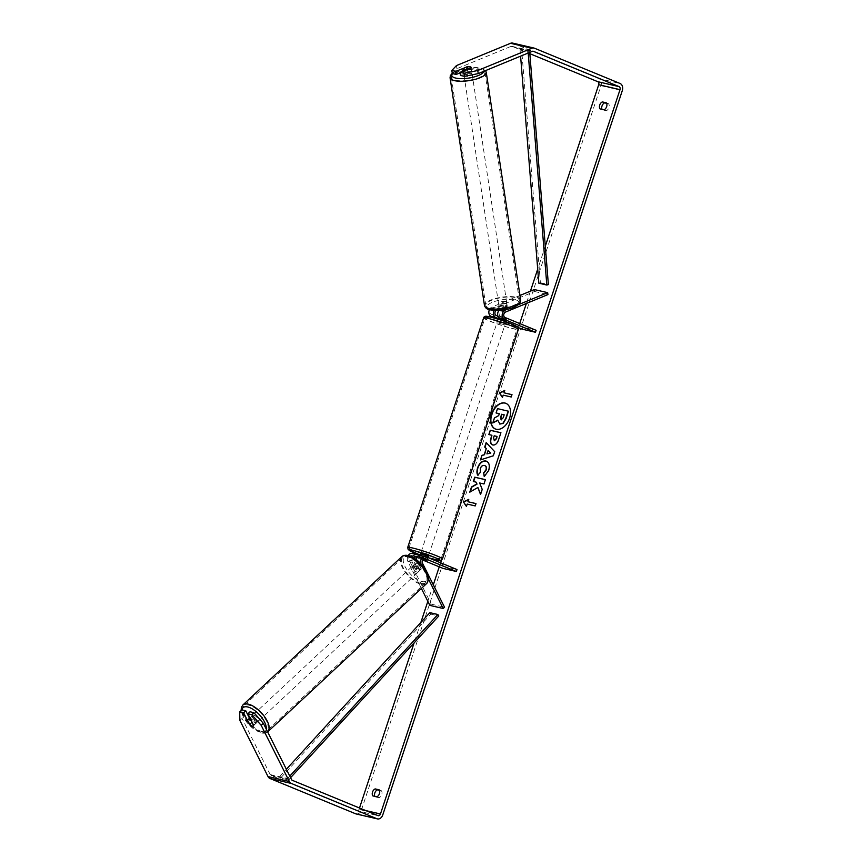 <?xml version="1.0" encoding="UTF-8"?>
<svg xmlns="http://www.w3.org/2000/svg" width="862" height="862" viewBox="0 0 862 862"><rect width="100%" height="100%" fill="white"/><g stroke="black" fill="none" stroke-linecap="round" stroke-linejoin="round"><path stroke-width="0.65" stroke-dasharray="4.31 3.23" d="M497.913 316.138L506.824 319.112L500.488 316.44A2.877 2.144 -76.9 0 1 499.206 313.746A2.877 2.144 -76.9 0 1 500.973 311.01L507.427 308.348A4.116 1.282 -8.6 0 0 507.513 308.003A4.116 1.282 -8.6 0 0 506.522 307.357A4.116 1.282 -8.6 0 0 503.16 307.368L502.869 305.439L496.426 308.09A4.935 3.685 103.1 0 0 494.088 310.395M499.012 310.363A4.935 3.685 -76.9 0 1 500.682 309.081L507.136 306.419A4.116 1.282 -8.6 0 0 507.222 306.075A4.116 1.282 -8.6 0 0 506.231 305.417A4.116 1.282 -8.6 0 0 502.869 305.439M534.332 289.557L534.623 291.485L492.18 308.973A2.877 2.144 103.1 0 0 490.413 311.71A2.877 2.144 103.1 0 0 491.696 314.393L522.803 327.215L536.121 330.308M519.958 295.472L491.89 307.044A4.935 3.685 103.1 0 0 489.39 309.695M522.167 329.165L522.803 327.215M498.355 318.541L506.177 321.063L506.824 319.112L499.023 316.537L506.824 319.102L506.177 321.041L506.824 319.112M497.633 319.048L518.094 327.485M518.234 304.76L507.74 309.092M534.623 291.485L547.941 294.578M503.16 307.368L496.717 310.018A2.877 2.144 103.1 0 0 496.038 310.449M506.759 319.026L506.123 320.966M502.503 318.035L501.856 319.985M507.427 308.348L507.136 306.419M423.662 558.835L420.721 557.617A2.877 2.144 103.1 0 0 420.473 557.542A2.877 2.144 103.1 0 0 418.102 558.888A2.877 2.144 103.1 0 0 417.93 562.099L421.292 568.801L419.945 570.051A4.116 1.832 47 0 1 419.654 570.644A4.116 1.832 47 0 1 418.447 570.838A4.116 1.832 47 0 1 415.678 569.071L412.327 562.369A4.935 3.685 -76.9 0 1 412.456 557.143M421.292 568.801A4.116 1.832 47 0 1 421.001 569.394A4.116 1.832 47 0 1 419.794 569.588A4.116 1.832 47 0 1 417.025 567.81L413.674 561.119A2.877 2.144 -76.9 0 1 413.825 557.919M428.489 579.113L421.119 564.405A4.935 3.685 -76.9 0 1 420.839 563.705M416.227 559.557A4.935 3.685 103.1 0 0 416.594 563.36L419.945 570.051M421.378 588.444L407.801 561.324A4.935 3.685 -76.9 0 1 408.243 555.516M412.144 553.501A4.935 3.685 -76.9 0 1 412.575 553.641L443.682 566.463L443.046 568.403M429.879 605.404L431.226 604.143L409.148 560.063A2.877 2.144 -76.9 0 1 409.31 556.852A2.877 2.144 -76.9 0 1 411.68 555.505A2.877 2.144 -76.9 0 1 411.928 555.581L414.87 556.798M416.971 557.66L422.606 559.988M417.413 557.024L423.059 559.33L419.255 557.736L419.999 555.484L419.255 557.714L423.608 558.867M443.682 566.463L457 569.556M419.363 555.624L427.703 558.361L421.367 555.678L425.893 556.723M431.226 604.143L444.544 607.236M427.002 560.214L427.638 558.264M422.736 559.222L423.382 557.272M417.025 567.81L415.678 569.071M252.437 716.408A4.116 1.832 47 0 1 256.133 719.274A4.116 1.832 47 0 1 256.844 722.615A4.116 1.832 47 0 1 255.648 722.798A4.116 1.832 47 0 1 251.952 719.932A4.116 1.832 47 0 1 251.241 716.602A4.116 1.832 47 0 1 252.437 716.408M253.547 725.588L255.971 723.326A4.116 1.832 47 0 0 253.687 718.757L251.424 720.869M416.594 563.198A4.116 1.832 47 0 1 418.921 564.535L417.305 566.043A4.116 1.832 47 0 1 419.589 570.612L421.206 569.103A4.116 1.832 47 0 1 421.001 569.394A4.116 1.832 47 0 1 419.794 569.588A4.116 1.832 47 0 1 417.477 568.241L415.861 569.739A4.116 1.832 47 0 1 413.577 565.181L415.193 563.673A4.116 1.832 47 0 1 415.398 563.382A4.116 1.832 47 0 1 416.594 563.198M413.911 565.709A4.116 1.832 47 0 1 417.596 568.575A4.116 1.832 47 0 1 418.307 571.905A4.116 1.832 47 0 1 417.111 572.099A4.116 1.832 47 0 1 413.415 569.232A4.116 1.832 47 0 1 412.704 565.892A4.116 1.832 47 0 1 413.911 565.709M421.206 569.103L418.921 564.535M415.193 563.673L417.477 568.241M247.534 720.158L249.958 717.895A4.116 1.832 47 0 0 252.243 722.464L249.818 724.716M252.243 722.464L249.958 717.895M253.687 718.757L255.971 723.326M417.305 566.043L419.589 570.612M415.861 569.739L413.577 565.181M412.564 566.959A4.116 1.832 47 0 1 416.249 569.825A4.116 1.832 47 0 1 416.971 573.165A4.116 1.832 47 0 1 415.764 573.349A4.116 1.832 47 0 1 412.068 570.482A4.116 1.832 47 0 1 411.357 567.153A4.116 1.832 47 0 1 412.564 566.959M253.784 715.158A4.116 1.832 47 0 1 257.479 718.024A4.116 1.832 47 0 1 258.191 721.354A4.116 1.832 47 0 1 256.984 721.548A4.116 1.832 47 0 1 253.299 718.682A4.116 1.832 47 0 1 252.588 715.341A4.116 1.832 47 0 1 253.784 715.158M261.994 731.547A16.981 7.553 47 0 1 246.758 719.705A16.981 7.553 47 0 1 243.806 705.935A16.981 7.553 47 0 1 248.773 705.148A16.981 7.553 47 0 1 264.02 716.99A16.981 7.553 47 0 1 266.972 730.76A16.981 7.553 47 0 1 261.994 731.547M420.775 583.348A16.981 7.553 47 0 1 405.528 571.517A16.981 7.553 47 0 1 402.576 557.746A16.981 7.553 47 0 1 407.554 556.96A16.981 7.553 47 0 1 422.789 568.791A16.981 7.553 47 0 1 425.742 582.572A16.981 7.553 47 0 1 420.775 583.348M495.434 429.007A13.867 9.159 -67.6 0 0 495.575 429.071A13.867 9.159 -67.6 0 0 509.841 418.339A13.867 9.159 -67.6 0 0 506.145 403.438A13.867 9.159 -67.6 0 0 505.994 403.373M376.791 796.811L379.064 797.749A4.116 2.715 -67.6 0 0 381.726 794.602A4.116 2.715 -67.6 0 0 381.381 790.745L379.409 790.292M603.982 109.819L606.266 110.756L602.355 109.851A4.116 2.715 112.4 0 1 602.042 109.366M606.611 103.3L608.583 103.752A4.116 2.715 112.4 0 1 608.928 107.61A4.116 2.715 112.4 0 1 606.266 110.756M460.082 72.85L467.29 69.887L466.838 66.956M467.29 69.887A4.116 1.282 171.4 0 1 470.652 69.876A4.116 1.282 171.4 0 1 471.633 70.522A4.116 1.282 171.4 0 1 471.546 70.878L460.47 75.436M545.301 246.198L537.705 269.159M530.432 291.162L526.359 303.467M519.721 323.552L518.374 327.603M518.288 327.862L441.484 560.117M440.601 562.789L439.254 566.851M433.317 584.813L427.843 601.342M420.85 622.504L414.094 642.923M359.497 808.006L359.152 809.052A2.467 1.843 -76.9 0 1 356.879 810.754A2.467 1.843 -76.9 0 1 356.663 810.679L271.013 775.38A2.467 1.843 -76.9 0 1 270.172 774.55L242.039 718.391L241.856 709.879A16.238 7.23 47 0 0 247.329 722.916A16.238 7.23 47 0 0 260.367 732.226A16.238 7.23 47 0 0 266.25 729.123M512.642 43.1A5.754 4.299 -76.9 0 1 513.138 43.262L598.788 78.561A5.754 4.299 -76.9 0 1 600.986 85.661L361.437 810A5.754 4.299 -76.9 0 1 356.135 813.954M374.841 796.359A4.116 2.715 -67.6 0 0 375.153 796.844L379.064 797.749M249.495 718.229L251.521 722.281A4.116 1.832 -133 0 0 255.497 723.864A4.116 1.832 -133 0 0 255.788 723.272L250.023 711.775M452.302 73.539L456.914 68.669L510.983 46.386A2.467 1.843 -76.9 0 1 511.899 46.3A2.467 1.843 -76.9 0 1 512.103 46.376L529.828 53.681M456.914 68.669L456.451 65.577M239.884 720.395L242.039 718.391M471.546 70.878L471.083 67.786M600.071 108.914L602.355 109.851M606.298 102.815L608.583 103.752M255.788 723.272L253.633 725.287M251.521 722.281L249.538 724.145M372.869 795.906L375.153 796.844M379.097 789.807L381.381 790.745M496.361 413.07L497.794 408.75L508.472 411.228M494.411 417.995L498.969 415.721L499.292 413.749M494.691 418.113L493.042 423.102M500.219 424.212L497.708 420.408M469.025 499.507L468.249 501.846M467.193 504.065L475.468 506.037L476.244 503.699M467.473 504.173L466.417 506.393M512.265 394.774L511.209 396.994M502.514 397.263L503.494 395.259L511.489 397.113M504.27 392.921L504.658 390.766M488.366 450.557L487.213 454.026M486.459 442.712L494.669 451.656M494.95 451.774L493.301 455.782M493.581 455.901L480.457 459.899M497.299 436.571L494.195 435.795M494.476 435.913L493.807 437.961L494.368 440.751M500.897 432.767L499.001 439.501C497.568 443.607 495.607 445.471 493.118 445.104L492.461 444.878M492.17 435.375L488.84 434.556M470.189 491.933L478.151 487.601M473.313 481.492L476.352 482.257M480.791 494.551L482.483 489.444L479.929 483.086L484.25 484.088L485.381 479.703M486.114 461.116C489.39 462.28 490.327 465.448 488.937 470.598L484.25 476.567M484.886 465.62L484.638 465.555C482.849 465.297 481.492 466.32 480.565 468.616L480.414 472.301M480.705 472.419L477.763 475.188M501.468 419.826L503.537 417.79L504.173 414.891M470.943 71.805A4.116 1.282 -8.6 0 0 466.353 72.074A4.116 1.282 -8.6 0 0 463.799 73.69A4.116 1.282 -8.6 0 0 464.79 74.337A4.116 1.282 -8.6 0 0 469.37 74.067A4.116 1.282 -8.6 0 0 471.923 72.462A4.116 1.282 -8.6 0 0 470.943 71.805M463.045 68.529L463.573 71.999A4.116 1.282 -8.6 0 1 467.958 70.188L467.441 66.719M499.389 309.092A4.116 1.282 -8.6 0 0 499.378 309.232A4.116 1.282 -8.6 0 0 500.369 309.889A4.116 1.282 -8.6 0 0 503.117 309.954L502.761 307.637A4.116 1.282 -8.6 0 0 507.158 305.827L507.513 308.143A4.116 1.282 -8.6 0 0 507.513 308.003A4.116 1.282 -8.6 0 0 506.522 307.357A4.116 1.282 -8.6 0 0 503.774 307.281L503.43 304.965A4.116 1.282 -8.6 0 0 499.033 306.775L499.389 309.092L503.774 307.281M505.94 303.489A4.116 1.282 -8.6 0 0 501.35 303.758A4.116 1.282 -8.6 0 0 498.796 305.374A4.116 1.282 -8.6 0 0 499.788 306.021A4.116 1.282 -8.6 0 0 504.378 305.751A4.116 1.282 -8.6 0 0 506.931 304.146A4.116 1.282 -8.6 0 0 505.94 303.489M507.513 308.143L503.117 309.954M471.169 67.581L471.686 71.05A4.116 1.282 -8.6 0 1 467.301 72.861L466.795 69.553M467.958 70.188L463.573 71.999M467.301 72.861L471.686 71.05M502.761 307.637L507.158 305.827M503.43 304.965L499.033 306.775M505.649 301.56A4.116 1.282 -8.6 0 0 501.059 301.829A4.116 1.282 -8.6 0 0 498.505 303.446A4.116 1.282 -8.6 0 0 499.497 304.092A4.116 1.282 -8.6 0 0 504.087 303.823A4.116 1.282 -8.6 0 0 506.64 302.217A4.116 1.282 -8.6 0 0 505.649 301.56M471.234 73.733A4.116 1.282 -8.6 0 0 466.644 74.003A4.116 1.282 -8.6 0 0 464.09 75.619A4.116 1.282 -8.6 0 0 465.081 76.265A4.116 1.282 -8.6 0 0 469.661 76.007A4.116 1.282 -8.6 0 0 472.214 74.391A4.116 1.282 -8.6 0 0 471.234 73.733M455.448 80.241A16.981 5.301 -8.6 0 0 474.391 79.132A16.981 5.301 -8.6 0 0 484.94 72.462A16.981 5.301 -8.6 0 0 480.856 69.768A16.981 5.301 -8.6 0 0 461.913 70.878A16.981 5.301 -8.6 0 0 451.365 77.537A16.981 5.301 -8.6 0 0 455.448 80.241M489.864 308.057A16.981 5.301 -8.6 0 0 508.817 306.947A16.981 5.301 -8.6 0 0 519.355 300.288A16.981 5.301 -8.6 0 0 515.271 297.595A16.981 5.301 -8.6 0 0 496.329 298.705A16.981 5.301 -8.6 0 0 485.78 305.363A16.981 5.301 -8.6 0 0 489.864 308.057M498.969 321.095L505.541 323.002L498.969 321.095M502.115 319.317L502.751 317.421M499.486 319.543L502.32 320.567L499.486 319.543M422.983 558.598L423.748 556.27L427.832 557.951L427.056 560.278L427.703 558.361M428.349 556.41L420.537 553.824M424.104 557.089L420.02 555.408L424.104 557.089L423.328 559.416M502.32 320.567L503.096 318.229M501.975 319.748L506.048 321.429M423.748 556.27L427.832 557.951M422.423 552.553L428.985 554.471L422.423 552.553M498.322 323.045L504.895 324.952L498.322 323.045M511.996 326.213A16.981 1.379 18.3 0 1 517.114 328.993A16.981 1.379 18.3 0 1 507.222 327.043A16.981 1.379 18.3 0 1 489.993 321.106A16.981 1.379 18.3 0 1 484.875 318.326A16.981 1.379 18.3 0 1 494.766 320.276A16.981 1.379 18.3 0 1 511.996 326.213M436.086 555.731A16.981 1.379 18.3 0 1 441.204 558.501A16.981 1.379 18.3 0 1 431.312 556.561A16.981 1.379 18.3 0 1 414.083 550.624A16.981 1.379 18.3 0 1 408.965 547.844A16.981 1.379 18.3 0 1 418.857 549.794A16.981 1.379 18.3 0 1 436.086 555.731M538.836 283.189L540.388 282.725L521.618 49.091L529.613 50.944L529.731 52.388M540.388 282.725L548.383 284.579M521.618 49.091L520.066 49.565L528.061 51.418L528.19 53.024M520.066 49.565L520.594 56.159M529.613 50.944L528.061 51.418M429.869 612.656L430.784 614.132L280.527 778.095L288.522 779.948L290.58 777.696M430.784 614.132L438.78 615.985M280.527 778.095L279.611 776.619L287.606 778.472L289.783 776.102M279.611 776.619L286.356 769.26M288.522 779.948L287.606 778.472M500.682 309.081L503.925 309.835M500.488 316.44L505.013 317.485M500.973 311.01L505.509 312.066M491.696 314.393L496.221 315.449M491.89 307.044L496.426 308.09M492.18 308.973L496.717 310.018M416.594 563.36L421.119 564.405M417.93 562.099L422.466 563.155M420.721 557.617L424.74 558.554M411.928 555.581L415.947 556.518M412.575 553.641L417.1 554.686M407.801 561.324L412.327 562.369M409.148 560.063L413.674 561.119M242.901 704.976A18.296 8.146 -133 0 0 246.09 719.813A18.296 8.146 -133 0 0 262.511 732.571A18.296 8.146 -133 0 0 267.866 731.719C266.563 733.12 264.354 733.53 261.24 732.969L248.17 724.209L241.091 710.59M426.647 583.531A18.296 8.146 47 0 1 421.281 584.371A18.296 8.146 47 0 1 404.86 571.625A18.296 8.146 47 0 1 401.681 556.787M421.83 581.516A16.238 7.23 -133 0 0 426.033 571.344A16.238 7.23 -133 0 0 409.181 556.281A16.238 7.23 -133 0 0 404.989 566.463A16.238 7.23 -133 0 0 421.83 581.516M359.152 809.052L365.747 810.582M361.437 810L382.75 814.946M600.986 85.661L622.299 90.607M270.172 774.55L291.485 779.496M271.013 775.38L292.326 780.326M356.663 810.679L377.976 815.624M512.103 46.376L532.985 51.214M510.983 46.386L532.296 51.332M513.138 43.262L534.451 48.207M598.788 78.561L620.101 83.506M450.061 77.731A18.296 5.711 171.4 0 1 461.429 70.555A18.296 5.711 171.4 0 1 481.847 69.359A18.296 5.711 171.4 0 1 486.243 72.268M483.894 71.277A16.238 5.075 -8.6 0 0 480.015 68.066A16.238 5.075 -8.6 0 0 464.629 68.497A16.238 5.075 -8.6 0 0 452.55 73.604M520.659 300.095A18.296 5.711 -8.6 0 0 516.263 297.185A18.296 5.711 -8.6 0 0 495.844 298.381A18.296 5.711 -8.6 0 0 484.487 305.557M490.715 309.76A16.238 5.075 171.4 0 1 492.342 302.314A16.238 5.075 171.4 0 1 515.013 299.75A16.238 5.075 171.4 0 1 513.386 307.195A16.238 5.075 171.4 0 1 490.715 309.76M483.625 317.916A18.296 1.487 -161.7 0 0 489.131 320.912A18.296 1.487 -161.7 0 0 507.696 327.301A18.296 1.487 -161.7 0 0 518.364 329.403M512.157 324.155A16.238 1.315 18.3 0 1 512.912 326.364A16.238 1.315 18.3 0 1 491.114 319.274A16.238 1.315 18.3 0 1 490.209 318.897M442.454 558.921A18.296 1.487 18.3 0 1 431.797 556.82A18.296 1.487 18.3 0 1 413.232 550.419A18.296 1.487 18.3 0 1 407.715 547.435M428.446 557.779L420.139 555.042A16.238 1.315 -161.7 0 0 428.371 557.757M506.931 304.146L507.222 306.075M418.307 571.905L419.654 570.644M420.473 557.542L424.998 558.598M411.68 555.505L416.206 556.55M256.844 722.615L255.497 723.864M415.398 563.382L412.704 565.892M251.241 716.602L249.905 717.841M416.971 573.165L258.191 721.354M402.576 557.746L243.806 705.935M425.742 582.572L266.972 730.76M411.357 567.153L252.588 715.341M356.879 810.754L378.192 815.7M511.899 46.3L533.201 51.246M471.633 70.522L471.923 72.462M452.259 73.248L459.866 69.585L473.357 67.387L480.77 67.99L485.543 70.598M463.799 73.69L463.39 70.953M499.378 309.232L498.796 305.374M498.505 303.446L464.09 75.619M519.355 300.288L484.94 72.462M485.78 305.363L451.365 77.537M506.64 302.217L472.214 74.391M497.73 320.427L498.128 319.209M427.056 560.3L427.961 557.585M505.541 323.002L505.94 321.785M421.184 551.885L497.083 322.366M441.204 558.501L517.114 328.993M408.965 547.844L484.875 318.326M428.985 554.471L504.895 324.952"/><path stroke-width="1.29" d="M505.94 321.785L506.123 320.966L499.841 318.38A4.935 3.685 -76.9 0 1 499.012 310.363M507.74 309.092L505.218 310.126A4.935 3.685 103.1 0 0 502.18 314.824A4.935 3.685 103.1 0 0 504.367 319.436L535.485 332.258L536.121 330.308L505.013 317.485A2.877 2.144 103.1 0 1 503.742 314.792A2.877 2.144 103.1 0 1 505.509 312.066L547.941 294.578L547.65 292.638L518.234 304.76M489.39 309.695A4.935 3.685 103.1 0 0 491.049 316.343L497.633 319.048M547.65 292.638L534.332 289.557L519.958 295.472M496.038 310.449A2.877 2.144 103.1 0 0 494.928 313.218A2.877 2.144 103.1 0 0 496.221 315.449L497.913 316.138M518.094 327.485L522.167 329.165L535.485 332.258M494.088 310.395A4.935 3.685 103.1 0 0 495.575 317.388L498.355 318.541M420.839 563.705A4.935 3.685 -76.9 0 1 421.615 558.544A4.935 3.685 -76.9 0 1 425.462 556.593A4.935 3.685 -76.9 0 1 425.893 556.723L457 569.556L456.364 571.495L425.246 558.673A2.877 2.144 -76.9 0 0 424.998 558.598A2.877 2.144 -76.9 0 0 422.628 559.934A2.877 2.144 -76.9 0 0 422.466 563.155L444.544 607.236L443.197 608.486L428.489 579.113M421.367 555.678A4.935 3.685 103.1 0 0 420.936 555.537A4.935 3.685 103.1 0 0 416.227 559.557M408.243 555.516A4.935 3.685 -76.9 0 1 412.144 553.501L416.669 554.546A4.935 3.685 -76.9 0 1 417.1 554.686L419.363 555.624M443.197 608.486L429.879 605.404L421.378 588.444M414.87 556.798L416.971 557.66M422.606 559.988L443.046 568.403L456.364 571.495M423.608 558.867L427.056 560.3L423.07 559.309L427.056 560.3L423.662 558.835M413.825 557.919A2.877 2.144 -76.9 0 1 416.206 556.55A2.877 2.144 -76.9 0 1 416.454 556.636L417.413 557.024M412.456 557.143A4.935 3.685 -76.9 0 1 416.669 554.546M248.946 719.673A4.116 1.832 47 0 1 251.262 721.02L253.547 725.588A4.116 1.832 47 0 1 253.353 725.879A4.116 1.832 47 0 1 252.146 726.063A4.116 1.832 47 0 1 249.818 724.716L247.534 720.158A4.116 1.832 47 0 1 247.739 719.867A4.116 1.832 47 0 1 248.946 719.673M509.561 418.221A13.867 9.159 -67.6 0 0 505.854 403.319A13.867 9.159 -67.6 0 0 491.588 414.051A13.867 9.159 -67.6 0 0 495.284 428.953A13.867 9.159 -67.6 0 0 509.561 418.221M505.994 403.373A13.867 9.159 -67.6 0 0 491.868 414.169A13.867 9.159 -67.6 0 0 495.434 429.007M376.791 796.811A4.116 2.715 -67.6 0 0 379.442 793.654A4.116 2.715 -67.6 0 0 379.097 789.807L375.185 788.902A4.116 2.715 -67.6 0 0 372.524 792.049A4.116 2.715 -67.6 0 0 372.869 795.906L376.791 796.811M606.643 106.662A4.116 2.715 112.4 0 1 603.982 109.819L600.071 108.914A4.116 2.715 112.4 0 1 599.726 105.056A4.116 2.715 112.4 0 1 602.376 101.91L606.298 102.815A4.116 2.715 112.4 0 1 606.643 106.662M466.838 66.956L455.739 71.363L456.213 74.455L460.082 72.85M464.381 76.341L463.918 73.259L477.763 70.522L478.227 73.615L464.381 76.341L460.47 75.436L460.006 72.354L471.083 67.786A4.116 1.282 -8.6 0 0 471.169 67.441A4.116 1.282 -8.6 0 0 470.178 66.783A4.116 1.282 -8.6 0 0 466.816 66.794M477.871 487.483L480.5 494.443L482.192 489.325L479.638 482.968L483.97 483.97L485.392 479.66L474.736 477.182L473.313 481.492L476.061 482.138L476.751 483.991L471.492 486.987L469.779 492.17L477.871 487.483L480.619 494.098M484.239 454.608L486.233 448.585L484.703 447.044L486.179 442.594L494.669 451.656L493.301 455.782L480.457 459.899L481.977 455.298L484.519 454.727L486.233 448.585M478.227 73.615L532.296 51.332A2.467 1.843 -76.9 0 1 533.201 51.246A2.467 1.843 -76.9 0 1 533.416 51.321L619.078 86.62A2.467 1.843 -76.9 0 1 620.015 89.659L380.465 813.997A2.467 1.843 -76.9 0 1 378.192 815.7A2.467 1.843 -76.9 0 1 377.976 815.624L292.326 780.326A2.467 1.843 -76.9 0 1 291.485 779.496L263.352 723.337L261.197 725.341L251.779 714.684L253.934 712.68L263.352 723.337M529.828 53.681L597.765 81.674A2.467 1.843 -76.9 0 1 598.702 84.713L545.301 246.198M537.705 269.159L530.432 291.162M526.359 303.467L519.721 323.552M441.484 560.117L440.601 562.789M439.254 566.851L433.317 584.813M427.843 601.342L420.85 622.504M414.094 642.923L359.497 808.006M466.417 506.393L463.422 501.932L468.734 499.389L467.958 501.727L475.953 503.58L475.177 505.919L467.193 504.065L466.417 506.393M503.99 392.803L504.755 390.464L499.443 393.007L502.438 397.468L503.214 395.141L511.209 396.994L511.974 394.656L503.99 392.803L511.963 394.71M492.795 444.975C490.359 444.092 489.821 441.57 491.178 437.4L491.879 435.267L488.84 434.556L490.262 430.246L500.919 432.713L498.71 439.383C497.277 443.488 495.316 445.363 492.827 444.986L492.321 444.824M478.044 475.307C476.977 473.647 476.945 471.169 477.914 467.85C479.778 463.013 482.504 460.761 486.082 461.105L485.823 460.998C489.099 462.161 490.047 465.329 488.657 470.48L484.25 476.567L483.604 472.926L485.974 469.812C486.588 467.452 486.049 465.997 484.39 465.448L484.358 465.437C482.558 465.189 481.201 466.202 480.285 468.497L480.414 472.301L477.763 475.188C476.697 473.529 476.654 471.051 477.634 467.732C479.498 462.894 482.224 460.642 485.802 460.987L486.448 461.192M477.763 70.522L531.832 48.24A5.754 4.299 -76.9 0 1 533.944 48.046A5.754 4.299 -76.9 0 1 534.451 48.207L620.101 83.506A5.754 4.299 -76.9 0 1 622.299 90.607L382.75 814.946A5.754 4.299 -76.9 0 1 377.448 818.9A5.754 4.299 -76.9 0 1 376.953 818.738L291.291 783.439A5.754 4.299 -76.9 0 1 289.33 781.5L261.197 725.341M602.042 109.366A4.116 2.715 112.4 0 1 604.661 102.847L606.611 103.3M379.409 790.292L377.459 789.84A4.116 2.715 -67.6 0 0 374.841 796.359M253.934 712.68L250.023 711.775L247.879 713.779L253.633 725.287A4.116 1.832 47 0 1 253.353 725.879A4.116 1.832 47 0 1 249.377 724.295L243.612 712.788L239.701 711.883L239.884 720.395L268.017 776.565L289.33 781.5M247.879 713.779L251.779 714.684M239.701 711.883L241.856 709.879L245.767 710.784L243.612 712.788M245.767 710.784L249.495 718.229M460.006 72.354L463.918 73.259M455.739 71.363L451.839 70.458L456.451 65.577L510.519 43.305A5.754 4.299 -76.9 0 1 512.642 43.1L533.944 48.046M377.448 818.9L356.135 813.954A5.754 4.299 -76.9 0 1 355.64 813.793L269.978 778.494A5.754 4.299 -76.9 0 1 268.017 776.565M451.839 70.458L452.302 73.539L456.213 74.455M602.376 101.91L604.661 102.847M375.185 788.902L377.459 789.84M499.292 413.749L496.07 412.952L497.503 408.631L508.472 411.228L506.026 418.609L503.192 423.414L499.626 424.007M503.192 423.414L499.766 424.072M508.181 411.109L505.746 418.49L502.902 423.296M497.708 420.408L492.762 422.983L494.411 417.995L498.678 415.603L499.313 413.706L496.07 412.952M499.96 424.104L497.708 420.128L492.762 422.983M466.482 506.188L463.422 501.932M463.713 502.05L468.637 499.691M475.943 503.623L467.958 501.727M504.658 390.766L499.734 393.126L502.514 397.263M488.075 450.438L486.933 453.908L490.51 452.873L488.075 450.438L490.51 452.873M490.801 452.992L486.933 453.908M486.513 448.703L484.703 447.044M484.994 447.162L486.416 442.852M480.813 459.78L481.977 455.298M482.257 455.416L484.519 454.727M494.206 440.697L496.34 438.478L497.008 436.452L494.195 435.795L493.517 437.842L494.4 440.762L496.631 438.596L497.008 436.452M493.086 445.094C490.65 444.21 490.101 441.678 491.459 437.519L491.879 435.267M489.131 434.62L490.262 430.246M490.543 430.364L500.897 432.767M476.061 482.138L477.031 484.11L471.783 487.105L470.189 491.933M485.381 479.703L475.027 477.3L473.615 481.567M484.487 476.417L483.604 472.926M483.884 473.044L486.265 469.93C486.868 467.57 486.34 466.116 484.67 465.566M501.188 419.708L503.257 417.671L504.195 414.837L501.63 414.245L500.682 417.1L501.027 419.654M504.173 414.891L501.91 414.363L500.973 417.219L501.468 419.826M463.045 68.529A4.116 1.282 -8.6 0 0 463.034 68.669A4.116 1.282 -8.6 0 0 464.025 69.316A4.116 1.282 -8.6 0 0 466.773 69.391L471.169 67.581A4.116 1.282 -8.6 0 0 471.169 67.441A4.116 1.282 -8.6 0 0 470.178 66.783A4.116 1.282 -8.6 0 0 467.441 66.719L463.045 68.529M502.115 319.317L506.177 321.041M420.02 555.408L420.537 553.824L427.11 555.742L428.349 556.41L427.961 557.585M529.731 52.388L548.383 284.579L546.82 285.053L538.836 283.189L520.594 56.159M528.19 53.024L546.82 285.053M290.58 777.696L438.78 615.985L437.864 614.509L429.869 612.656L286.356 769.26M289.783 776.102L437.864 614.509M503.925 309.835L505.218 310.126M499.841 318.38L504.367 319.436M491.049 316.343L495.575 317.388M242.901 704.976L401.681 556.787A18.296 8.146 47 0 1 407.036 555.936A18.296 8.146 47 0 1 423.457 568.694A18.296 8.146 47 0 1 426.647 583.531L267.866 731.719A18.296 8.146 -133 0 0 264.688 716.882A18.296 8.146 -133 0 0 248.267 704.135A18.296 8.146 -133 0 0 242.901 704.976L241.392 707.411L241.091 710.59M241.866 709.879A16.238 7.23 47 0 1 247.717 706.98A16.238 7.23 47 0 1 260.626 716.139A16.238 7.23 47 0 1 266.25 729.123M598.702 84.713L620.015 89.659M365.747 810.582L380.465 813.997M597.765 81.674L619.078 86.62M510.519 43.305L531.832 48.24M355.64 813.793L376.953 818.738M269.978 778.494L291.291 783.439M520.659 300.095C520.831 305.999 507.567 312.055 489.961 309.835C487.213 309.458 485.392 308.036 484.487 305.557A18.296 5.711 -8.6 0 0 488.883 308.467A18.296 5.711 -8.6 0 0 509.291 307.271A18.296 5.711 -8.6 0 0 520.659 300.095L486.243 72.268A18.296 5.711 171.4 0 1 474.876 79.444A18.296 5.711 171.4 0 1 454.468 80.64A18.296 5.711 171.4 0 1 450.061 77.731L450.395 75.544L452.259 73.248M452.55 73.604A16.238 5.075 -8.6 0 0 455.707 78.076A16.238 5.075 -8.6 0 0 472.904 77.257A16.238 5.075 -8.6 0 0 483.894 71.277M512.847 326.407A18.296 1.487 -161.7 0 0 494.282 320.017A18.296 1.487 -161.7 0 0 483.625 317.916C484.067 316.311 485.554 315.858 488.075 316.57C495.822 318.293 503.904 320.836 512.297 324.198C521.758 329.133 516.521 325.47 518.364 329.403A18.296 1.487 -161.7 0 0 512.847 326.407M490.209 318.897A16.238 1.315 18.3 0 1 490.801 317.173A16.238 1.315 18.3 0 1 512.157 324.155M428.371 557.757A16.238 1.315 -161.7 0 0 439.394 560.365A16.238 1.315 -161.7 0 0 434.965 557.563A16.238 1.315 -161.7 0 0 413.167 550.473A16.238 1.315 -161.7 0 0 413.922 552.682A16.238 1.315 -161.7 0 0 420.139 555.042L408.189 549.622L407.715 547.435A18.296 1.487 18.3 0 1 418.372 549.536A18.296 1.487 18.3 0 1 436.937 555.925A18.296 1.487 18.3 0 1 442.454 558.921L518.364 329.403M420.936 555.537L425.462 556.593M426.647 583.531C430.946 576.775 427.229 574.038 424.352 568.036C419.568 561.442 414.223 557.272 408.308 555.537C405.194 554.966 402.996 555.387 401.681 556.787M249.905 717.841L247.739 719.867M484.487 305.557L450.061 77.731M463.39 70.953L463.034 68.669M486.243 72.268L485.543 70.598M407.715 547.435L483.625 317.916M428.446 557.779L438.833 560.397L441.387 560.171L442.454 558.921"/></g></svg>
